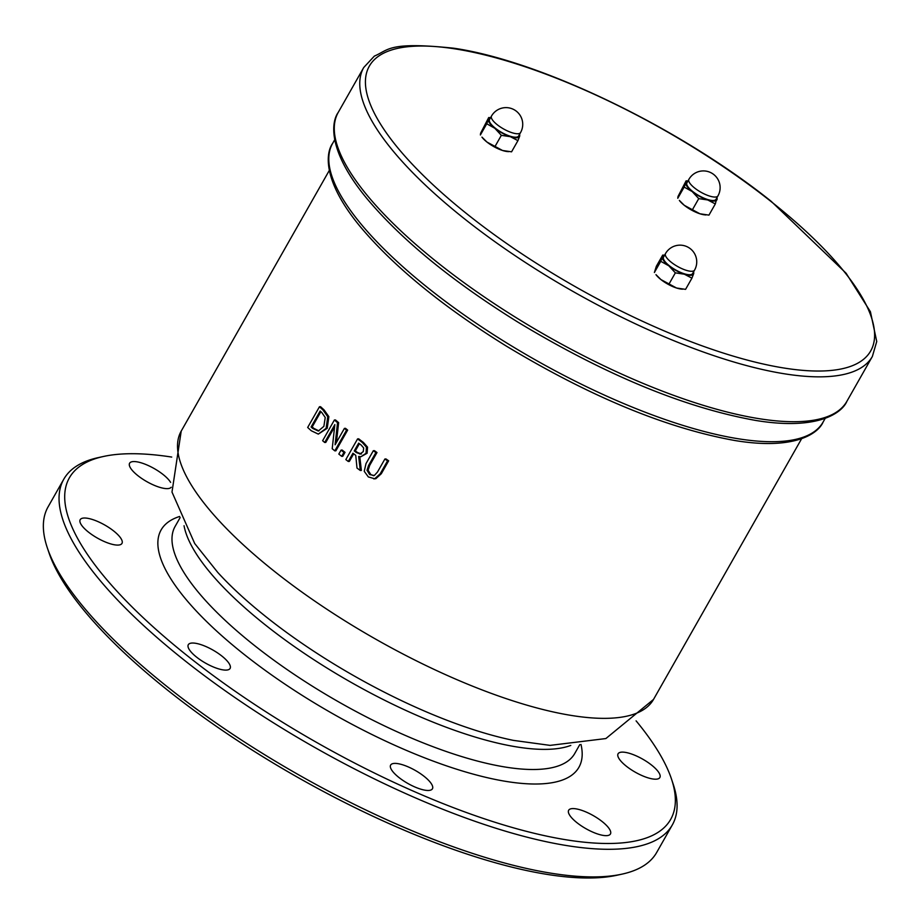 <?xml version="1.0" encoding="UTF-8"?>
<svg xmlns="http://www.w3.org/2000/svg" width="924" height="924" viewBox="0 0 924 924"><rect width="100%" height="100%" fill="white"/><g stroke="black" fill="none" stroke-linecap="round" stroke-linejoin="round"><path stroke-width="1.39" d="M368.341 476.934L374.705 478.759L380.203 473.793L387.549 460.868A273.689 85.458 -150.4 0 1 384.892 459.009L377.512 472.002L374.324 475.502L369.669 474.589L367.013 470.293L368.549 465.511L375.895 452.587A273.689 85.458 -150.4 0 1 373.331 450.716L365.985 463.64L364.241 471.298L368.341 476.934M373.746 478.886L375.814 478.713L373.746 478.886M375.895 452.587L376.992 452.529L369.646 465.453L368.11 470.235L370.778 474.532L373.642 475.733M384.892 459.009L385.989 458.951A271.598 84.812 29.6 0 0 388.658 460.81L381.312 473.735L375.814 478.713M387.549 460.868L388.658 460.81M373.331 450.716L374.428 450.669A271.598 84.812 29.6 0 0 376.992 452.529M334.8 450.854L346.569 430.145A273.689 85.458 -150.4 0 1 344.409 428.389L335.1 444.779L337.537 422.684A273.689 85.458 -150.4 0 1 334.384 420.004L322.626 440.713A273.689 85.458 29.6 0 0 324.682 442.481L334.834 424.624L332.213 448.741A273.689 85.458 29.6 0 0 334.8 450.854L335.886 450.797L347.655 430.087L346.569 430.145M324.682 442.481L325.779 442.423L334.569 426.957M334.384 420.004L335.481 419.958A271.598 84.812 29.6 0 0 338.634 422.626L336.428 442.434M337.537 422.684L338.634 422.626M344.409 428.389L345.495 428.332A271.598 84.812 29.6 0 0 347.655 430.087M319.45 406.756L307.68 427.466A273.689 85.458 29.6 0 0 311.272 430.746L318.318 434.107L326.114 428.332L327.766 416.736L322.996 410.002A273.689 85.458 -150.4 0 1 319.45 406.756L320.559 406.699A271.598 84.812 29.6 0 0 324.105 409.944L328.875 416.678L327.212 428.286L318.318 434.107M318.156 430.965L312.682 428.413A273.689 85.458 -150.4 0 1 311.099 426.969L320.154 411.03A273.689 85.458 29.6 0 0 321.748 412.474L325.236 417.475L323.874 426.334L318.433 430.942M311.099 426.969L312.208 426.923A271.598 84.812 29.6 0 0 313.79 428.355L318.965 430.907M320.871 411.677L312.208 426.923M360.279 470.478L358.662 456.468L360.903 456.733L366.019 453.314L366.458 447.181L362.323 442.515A273.689 85.458 -150.4 0 1 357.6 438.877L345.83 459.586A273.689 85.458 29.6 0 0 348.267 461.457L352.945 453.222A273.689 85.458 29.6 0 0 355.752 455.37L356.987 468.052A273.689 85.458 29.6 0 0 360.279 470.478L361.365 470.432L359.794 456.687M360.372 454.042L356.398 452.564A273.689 85.458 -150.4 0 1 354.25 450.924L358.674 443.139A273.689 85.458 29.6 0 0 361.111 444.998L363.663 447.944L363.282 451.582L359.886 454.1M354.25 450.924L355.336 450.866A271.598 84.812 29.6 0 0 357.496 452.517L361.469 453.984M359.413 443.705L355.336 450.866M348.267 461.457L349.353 461.411L353.684 453.788M357.6 438.877L358.685 438.831A271.598 84.812 29.6 0 0 363.421 442.457L367.544 447.135L367.117 453.257L360.903 456.733M341.684 456.341L343.924 452.379L345.022 452.333L342.769 456.294L341.684 456.341A273.689 85.458 29.6 0 1 338.819 454.077L341.072 450.115L342.157 450.057A271.598 84.812 29.6 0 0 345.022 452.333M343.924 452.379A273.689 85.458 -150.4 0 1 341.072 450.115M636.093 720.859A345.772 107.969 -150.4 0 1 671.494 779.048A345.772 107.969 -150.4 0 1 616.343 843.289A345.772 107.969 -150.4 0 1 204.909 669.369A345.772 107.969 -150.4 0 1 103.615 456.444A345.772 107.969 -150.4 0 1 171.714 457.068M226.322 670.096A24.024 7.508 -150.4 0 1 200.866 660.244A24.024 7.508 -150.4 0 1 188.311 644.698A24.024 7.508 -150.4 0 1 212.913 650.046A24.024 7.508 -150.4 0 1 230.099 668.433A24.024 7.508 -150.4 0 1 226.322 670.096M428.655 790.459A24.024 7.508 -150.4 0 1 403.199 780.595A24.024 7.508 -150.4 0 1 390.644 765.06A24.024 7.508 -150.4 0 1 415.246 770.408A24.024 7.508 -150.4 0 1 432.432 788.796A24.024 7.508 -150.4 0 1 428.655 790.459M606.664 835.643A24.024 7.508 -150.4 0 1 581.208 825.779A24.024 7.508 -150.4 0 1 568.664 810.244A24.024 7.508 -150.4 0 1 593.254 815.592A24.024 7.508 -150.4 0 1 610.441 833.979A24.024 7.508 -150.4 0 1 606.664 835.643M656.086 779.186A24.024 7.508 -150.4 0 1 630.63 769.322A24.024 7.508 -150.4 0 1 618.075 753.788A24.024 7.508 -150.4 0 1 642.677 759.135A24.024 7.508 -150.4 0 1 659.863 777.523A24.024 7.508 -150.4 0 1 656.086 779.186M171.183 487.26A24.024 7.508 -150.4 0 1 167.614 488.623A24.024 7.508 -150.4 0 1 142.157 478.759A24.024 7.508 -150.4 0 1 129.603 463.224A24.024 7.508 -150.4 0 1 148.914 465.835A24.024 7.508 -150.4 0 1 170.605 482.374M118.191 545.079A24.024 7.508 -150.4 0 1 92.746 535.215A24.024 7.508 -150.4 0 1 80.192 519.681A24.024 7.508 -150.4 0 1 104.782 525.028A24.024 7.508 -150.4 0 1 121.968 543.416A24.024 7.508 -150.4 0 1 118.191 545.079M103.615 456.444L98.429 457.576A349.942 109.275 29.6 0 0 63.791 479.198A349.942 109.275 29.6 0 0 246.616 705.474A349.942 109.275 29.6 0 0 617.359 849.087A349.942 109.275 29.6 0 0 672.337 824.901A349.942 109.275 29.6 0 0 673.169 784.072L671.494 779.048M672.337 824.901L656.652 852.517A349.942 109.275 -150.4 0 1 622.002 874.139A349.942 109.275 -150.4 0 1 601.674 876.703A349.942 109.275 -150.4 0 1 279.984 763.986A349.942 109.275 -150.4 0 1 47.263 547.643A349.942 109.275 -150.4 0 1 48.106 506.814L63.791 479.198M47.263 547.643L48.949 552.668A345.772 107.969 29.6 0 0 278.886 766.423A345.772 107.969 29.6 0 0 596.731 877.8A345.772 107.969 29.6 0 0 616.828 875.271L622.002 874.139M486.948 142.053A17.764 5.544 -150.4 0 1 481.958 137.133L486.948 142.053L502.541 150.485A17.764 5.544 -150.4 0 1 486.948 142.053M507.807 151.582A17.764 5.544 -150.4 0 1 507.357 151.548A17.764 5.544 -150.4 0 1 502.541 150.485L511.573 151.825L517.925 140.644L510.383 136.683L501.351 135.331L494.79 128.251L486.74 123.781L488.473 119.358A17.764 5.544 29.6 0 0 494.79 128.251A17.764 5.544 29.6 0 0 510.383 136.683A17.764 5.544 29.6 0 0 519.646 136.221L517.925 140.644M490.448 117.902A17.764 5.544 29.6 0 0 488.473 119.358L488.704 117.556L490.609 117.637M519.681 134.13L519.646 136.221A17.764 5.544 29.6 0 0 519.519 134.419M488.704 117.556L480.63 133.16L480.388 134.973L486.74 123.781M494.998 146.512L501.351 135.331M520.547 132.594L518.595 136.047A16.713 5.221 -150.4 0 1 501.478 132.328A16.713 5.221 -150.4 0 1 489.524 119.531L491.487 116.078A16.713 5.221 29.6 0 0 500.219 126.888A16.713 5.221 29.6 0 0 517.925 133.749A16.713 5.221 29.6 0 0 520.547 132.594A16.713 16.713 0 0 0 514.275 109.806A16.713 16.713 0 0 0 491.487 116.078M681.808 289.12A17.764 5.544 -150.4 0 1 681.358 289.085A17.764 5.544 -150.4 0 1 676.541 288.011A17.764 5.544 -150.4 0 1 660.949 279.579A17.764 5.544 -150.4 0 1 655.971 274.659L660.949 279.579L676.541 288.011L685.573 289.362L691.926 278.17L684.384 274.209A17.764 5.544 29.6 0 0 693.647 273.747L691.926 278.17M693.681 271.656L693.647 273.747A17.764 5.544 29.6 0 0 693.52 271.945M675.352 272.857L668.791 265.777A17.764 5.544 29.6 0 0 684.384 274.209L675.352 272.857L668.999 284.049M660.752 261.319L662.473 256.884A17.764 5.544 29.6 0 0 668.791 265.777L660.752 261.319L654.388 272.499L656.352 266.274L662.716 255.082L664.61 255.163M664.46 255.428A17.764 5.544 29.6 0 0 662.473 256.884L662.716 255.082M694.559 270.12L692.596 273.573A16.713 5.221 -150.4 0 1 676.46 270.397A16.713 5.221 -150.4 0 1 663.536 257.068L665.488 253.615A16.713 5.221 29.6 0 0 678.424 266.944A16.713 5.221 29.6 0 0 694.559 270.12A16.713 16.713 0 0 0 687.976 247.17A16.713 16.713 0 0 0 665.488 253.615M705.197 214.876A17.764 5.544 -150.4 0 1 704.746 214.842A17.764 5.544 -150.4 0 1 699.93 213.779A17.764 5.544 -150.4 0 1 684.337 205.347A17.764 5.544 -150.4 0 1 679.359 200.427L684.337 205.347L699.93 213.779L708.962 215.119L715.315 203.938L707.772 199.965A17.764 5.544 29.6 0 0 717.047 199.515A17.764 5.544 29.6 0 0 716.909 197.713M687.849 181.196A17.764 5.544 29.6 0 0 685.862 182.652L686.105 180.85L687.999 180.931M717.07 197.424L715.315 203.938M692.18 191.545L684.141 187.075L685.862 182.652A17.764 5.544 29.6 0 0 692.18 191.545A17.764 5.544 29.6 0 0 707.772 199.965L698.74 198.625L692.18 191.545M686.105 180.85L678.02 196.454L677.777 198.267L684.141 187.075M692.388 209.806L698.74 198.625M717.948 195.888L715.985 199.341A16.713 5.221 -150.4 0 1 698.879 195.622A16.713 5.221 -150.4 0 1 686.925 182.825L688.877 179.372A16.713 5.221 29.6 0 0 689.905 183.298A16.713 5.221 29.6 0 0 705.174 194.375A16.713 5.221 29.6 0 0 717.948 195.888A16.713 16.713 0 0 0 711.665 173.1A16.713 16.713 0 0 0 688.877 179.372M369.669 474.589L370.778 474.532M380.203 473.793L381.312 473.735M367.013 470.293L368.11 470.235M368.549 465.511L369.646 465.453M326.114 428.332L327.212 428.286M327.766 416.736L328.875 416.678M322.996 410.002L324.105 409.944M312.682 428.413L313.79 428.355M356.398 452.564L357.496 452.517M362.323 442.515L363.421 442.457M366.458 447.181L367.544 447.135M366.019 453.314L367.117 453.257M801.593 438.761L653.511 699.433A271.598 84.812 -150.4 0 1 375.467 639.015A271.598 84.812 -150.4 0 1 181.208 431.115L329.291 170.455M653.511 699.433L605.878 738.553L550.069 745.379L513.398 740.378A235.782 73.631 -150.4 0 1 217.775 572.441L194.698 543.508L171.991 492.065L181.208 431.115M184.049 525.733A229.81 71.76 29.6 0 0 350.912 682.247A229.81 71.76 29.6 0 0 570.789 745.425M579.787 744.617L574.751 753.487A229.81 71.76 -150.4 0 1 254.989 645.911A229.81 71.76 -150.4 0 1 175.098 526.461L180.134 517.59M179.649 516.47A240.263 75.029 29.6 0 0 244.641 654.816A240.263 75.029 29.6 0 0 475.872 774.843A240.263 75.029 29.6 0 0 581 744.467M770.477 201.074A288.311 90.032 -150.4 0 1 722.66 352.853A288.311 90.032 -150.4 0 1 366.92 71.679A288.311 90.032 -150.4 0 1 770.477 201.074M363.733 67.51A292.492 91.337 29.6 0 0 572.938 291.406A292.492 91.337 29.6 0 0 872.371 356.456L876.737 341.499L870.42 311.723L846.084 273.215L771.101 201.247C679.152 127.616 540.817 60.811 453.719 48.21C388.068 41.372 389.05 49.884 374.347 56.11L363.733 67.51L338.242 112.382A292.492 91.337 -150.4 0 0 547.447 336.267A292.492 91.337 -150.4 0 0 846.881 401.328L872.371 356.456M332.617 143.428C326.033 152.391 321.633 180.134 360.476 226.911C394.005 266.793 442.561 306.479 506.144 345.98C590.39 396.823 666.793 428.366 735.342 440.598C796.442 450.6 818.745 432.536 823.099 422.06A282.051 88.069 -150.4 0 1 534.361 359.321A282.051 88.069 -150.4 0 1 332.617 143.428L334.696 139.778M846.881 401.328C842.399 412.139 819.369 430.861 755.994 420.489C684.892 407.807 605.636 375.086 518.237 322.337C452.275 281.358 401.905 240.194 367.128 198.822C326.842 150.3 331.45 121.621 338.242 112.382M823.099 422.06L825.178 418.399M507.357 151.548L508.535 151.663M681.358 289.085L682.547 289.189M704.746 214.842L705.936 214.957"/></g></svg>

